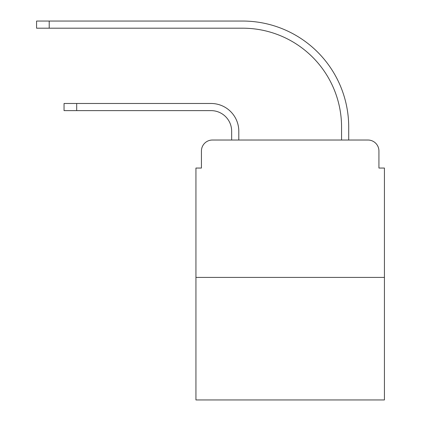<?xml version="1.0" encoding="UTF-8"?>
<svg xmlns="http://www.w3.org/2000/svg" width="421" height="421" viewBox="0 0 421 421"><rect width="100%" height="100%" fill="white"/><g stroke="black" fill="none" stroke-linecap="round" stroke-linejoin="round"><path stroke-width="0.63" d="M201.433 151.013L201.433 168.047L201.433 151.013A10.988 10.988 0 0 1 212.421 140.025L231.655 140.025L231.655 131.231A20.608 20.608 -21 0 0 211.047 110.623L64.05 110.623L76.69 110.623L64.05 110.623L76.69 110.623L64.05 110.623L76.69 110.623L64.05 110.623L76.69 110.623L64.05 110.623L76.69 110.623L64.05 110.623L76.69 110.623L64.05 110.623L76.69 110.623L64.05 110.623L76.69 110.623L64.05 110.623L76.69 110.623L64.05 110.623L76.69 110.623L64.05 110.623L76.69 110.623L64.05 110.623L64.05 103.482L76.69 103.482L76.69 110.623M384.426 277.407L195.939 277.407L195.939 399.95L384.426 399.95L384.426 168.047L378.932 168.047L378.932 151.013A10.988 10.988 0 0 0 367.938 140.025L212.421 140.025M195.939 277.407L195.939 168.047L201.433 168.047M76.69 103.482L211.047 103.482A27.749 27.749 159 0 1 238.802 131.231L238.802 140.025L247.316 140.025M333.043 140.025L341.563 140.025L341.563 127.11A98.914 98.914 0 0 0 242.649 28.196A98.914 98.914 0 0 1 341.563 127.11A98.914 98.914 0 0 0 242.649 28.196A98.914 98.914 0 0 1 341.563 127.11A98.914 98.914 0 0 0 242.649 28.196A98.914 98.914 0 0 1 341.563 127.11A98.914 98.914 0 0 0 242.649 28.196A98.914 98.914 0 0 1 341.563 127.11A98.914 98.914 0 0 0 242.649 28.196A98.914 98.914 0 0 1 341.563 127.11A98.914 98.914 0 0 0 242.649 28.196A98.914 98.914 0 0 1 341.563 127.11A98.914 98.914 0 0 0 242.649 28.196A98.914 98.914 0 0 1 341.563 127.11A98.914 98.914 0 0 0 242.649 28.196A98.914 98.914 0 0 1 341.563 127.11A98.914 98.914 0 0 0 242.649 28.196A98.914 98.914 0 0 1 341.563 127.11A98.914 98.914 0 0 0 242.649 28.196A98.914 98.914 0 0 1 341.563 127.11A98.914 98.914 0 0 0 242.649 28.196A98.914 98.914 0 0 1 341.563 127.11A98.914 98.914 0 0 0 242.649 28.196L36.574 28.196L36.574 21.05L49.215 21.05L49.215 28.196M49.215 21.05L242.649 21.05A106.06 106.06 0 0 1 348.709 127.11L348.709 140.025L348.709 127.11L348.709 140.025L348.709 127.11L348.709 140.025L348.709 127.11L348.709 140.025L348.709 127.11L348.709 140.025L348.709 127.11L348.709 140.025L348.709 127.11L348.709 140.025L348.709 127.11L348.709 140.025L348.709 127.11L348.709 140.025L348.709 127.11L348.709 140.025L348.709 127.11L348.709 140.025L348.709 127.11L348.709 140.025L367.938 140.025M378.932 168.047L378.932 151.013"/></g></svg>
